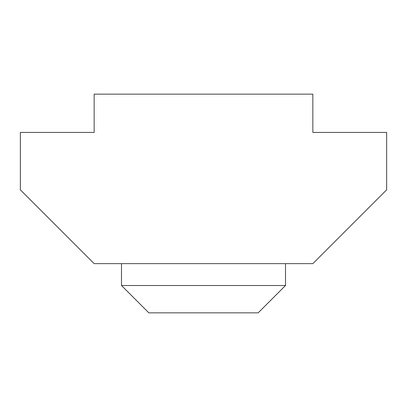 <?xml version="1.0" encoding="UTF-8"?>
<svg xmlns="http://www.w3.org/2000/svg" width="407" height="407" viewBox="0 0 407 407"><rect width="100%" height="100%" fill="white"/><g stroke="black" fill="none" stroke-linecap="round" stroke-linejoin="round"><path stroke-width="0.61" d="M94.154 263.639L312.846 263.639L386.65 189.83L386.65 132.428L312.846 132.428L312.846 94.154L94.154 94.154L94.154 132.428L20.35 132.428L20.35 189.83L94.154 263.639M285.505 285.505L121.495 285.505L148.83 312.846L258.17 312.846L285.505 285.505L285.505 263.639M121.495 285.505L121.495 263.639"/></g></svg>
